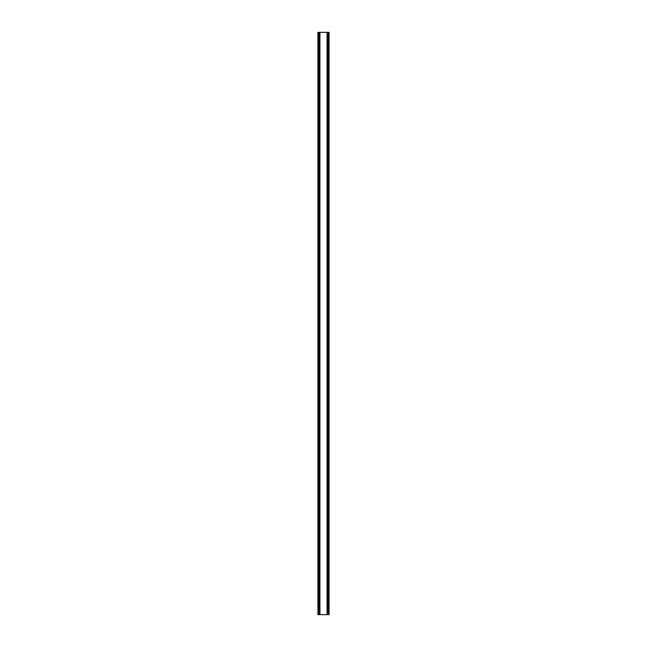 <?xml version="1.0" encoding="UTF-8"?>
<svg xmlns="http://www.w3.org/2000/svg" width="647" height="647" viewBox="0 0 647 647"><rect width="100%" height="100%" fill="white"/><g stroke="black" fill="none" stroke-linecap="round" stroke-linejoin="round"><path stroke-width="0.97" d="M328.28 32.35L317.928 32.35L317.928 614.65L329.072 614.65L329.072 32.35L328.28 32.35L328.28 614.65M329.072 32.35L329.072 614.65M317.928 614.65L317.928 32.35M318.72 32.35L318.72 614.65M319.667 32.35L319.667 614.65M319.933 32.35L319.933 614.65M327.067 32.35L327.067 614.65M327.333 32.35L327.333 614.65"/></g></svg>
